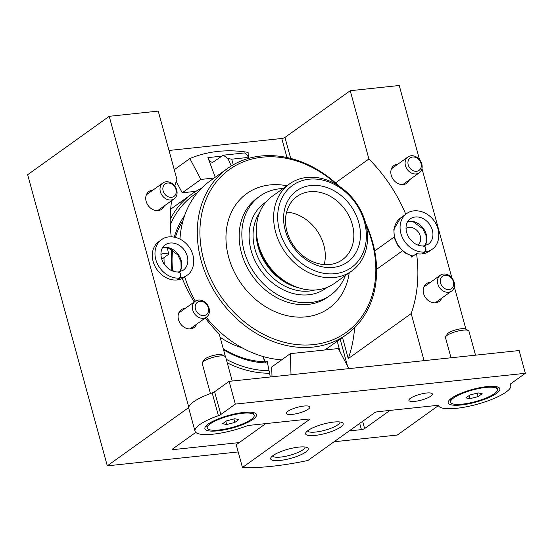 <?xml version="1.0" encoding="UTF-8"?>
<svg xmlns="http://www.w3.org/2000/svg" width="553" height="553" viewBox="0 0 553 553"><rect width="100%" height="100%" fill="white"/><g stroke="black" fill="none" stroke-linecap="round" stroke-linejoin="round"><path stroke-width="0.83" d="M172.757 271.101L173.193 270.79A141.077 113.987 54.4 0 0 173.366 271.316M177.333 279.936L180.015 278.021A21.892 17.689 54.4 0 0 186.935 275.373C193.985 271.129 196.909 258.023 189.022 246.866C181.087 236 167.829 234.437 161.448 239.774L158.766 241.696A21.892 17.689 -125.6 0 0 156.319 268.599A21.892 17.689 -125.6 0 0 182.255 278.491A141.077 113.987 54.4 0 0 194.207 301.993M205.239 318.03A141.077 113.987 54.4 0 0 219.209 333.971L225.389 356.581M188.725 407.547L107.296 465.847L27.65 174.713L109.218 116.31L158.234 111.105L176.912 179.372A141.077 113.987 54.4 0 0 174.783 186.105M171.658 200.635A141.077 113.987 54.4 0 0 171.23 236.822M167.407 247.751A141.077 113.987 54.4 0 0 168.672 254.283L161.759 259.233M394.116 237.05L374.706 250.951M335.519 182.877L368.899 158.981A141.077 113.987 54.4 0 1 405.771 214.281M354.604 327.708A141.077 113.987 54.4 0 1 348.266 358.627L411.19 313.579A141.077 113.987 54.4 0 0 416.554 253.599L411.66 257.104A141.077 113.987 54.4 0 0 411.501 255.956M402.314 250.924L376.607 269.325M389.976 410.409L364.614 428.568A2.433 0.594 -15.3 0 1 361.406 429.619L349.206 430.911M239.235 442.594L173.504 449.575A2.433 0.594 -15.3 0 1 172.322 449.382A2.433 0.594 -15.3 0 1 172.626 448.96L195.776 432.391M107.296 465.847L238.191 451.939M334.053 441.757L397.317 435.038L438.342 405.667M419.52 159.623L399.238 85.501L350.222 90.713L284.968 137.427A2.433 0.594 -15.3 0 1 281.76 138.485L169.004 150.457M398.049 164.054A10.942 8.841 54.4 0 0 394.047 165.423A10.942 8.841 54.4 0 0 393.224 179.469A10.942 8.841 54.4 0 0 406.794 183.223A10.942 8.841 54.4 0 0 409.379 179.877M430.407 282.327A10.942 8.841 54.4 0 0 426.404 283.696A10.942 8.841 54.4 0 0 425.582 297.742A10.942 8.841 54.4 0 0 439.144 301.496A10.942 8.841 54.4 0 0 441.729 298.15M422.423 253.903L425.105 251.981A21.892 17.689 54.4 0 0 432.017 249.341L429.342 251.256A21.892 17.689 -125.6 0 1 416.554 253.599M411.19 313.579L424.068 360.646M465.916 329.222L454.324 286.862M451.87 277.896L421.967 168.589M350.222 90.713L368.899 158.981M152.96 190.087A10.942 8.841 54.4 0 0 148.957 191.456A10.942 8.841 54.4 0 0 148.142 205.502A10.942 8.841 54.4 0 0 161.704 209.255A10.942 8.841 54.4 0 0 164.289 205.91M185.317 308.36A10.942 8.841 54.4 0 0 181.315 309.728A10.942 8.841 54.4 0 0 180.499 323.775A10.942 8.841 54.4 0 0 194.062 327.528A10.942 8.841 54.4 0 0 196.647 324.182M109.218 116.31L188.794 407.174M348.266 358.627L342.473 337.454M406.006 228.486A10.217 8.254 -125.6 0 1 418.414 232.156A10.217 8.254 -125.6 0 1 417.888 245.09M173.193 270.79A10.217 8.254 -125.6 0 1 172.806 271.122M160.916 254.518A10.217 8.254 -125.6 0 1 168.672 254.283M176.718 190.025A9.733 7.86 54.4 0 0 162.879 182.981A9.733 7.86 54.4 0 0 162.153 195.472A9.733 7.86 54.4 0 0 174.209 198.804A9.733 7.86 54.4 0 0 176.718 190.025M175.965 189.492A7.638 6.173 54.4 0 0 164.649 184.329A7.638 6.173 54.4 0 0 168.029 196.702A7.638 6.173 54.4 0 0 175.965 189.492M421.801 163.992A9.733 7.86 54.4 0 0 407.969 156.948A9.733 7.86 54.4 0 0 407.243 169.439A9.733 7.86 54.4 0 0 419.298 172.771A9.733 7.86 54.4 0 0 421.801 163.992M421.047 163.46A7.638 6.173 54.4 0 0 409.732 158.296A7.638 6.173 54.4 0 0 413.119 170.67A7.638 6.173 54.4 0 0 421.047 163.46M209.069 308.298A9.733 7.86 54.4 0 0 195.237 301.254A9.733 7.86 54.4 0 0 194.511 313.745A9.733 7.86 54.4 0 0 206.566 317.076A9.733 7.86 54.4 0 0 209.069 308.298M208.315 307.772A7.638 6.173 54.4 0 0 197.006 302.602A7.638 6.173 54.4 0 0 200.386 314.982A7.638 6.173 54.4 0 0 208.315 307.772M454.158 282.265A9.733 7.86 54.4 0 0 440.326 275.221A9.733 7.86 54.4 0 0 439.6 287.712A9.733 7.86 54.4 0 0 451.656 291.044A9.733 7.86 54.4 0 0 454.158 282.265M453.405 281.733A7.638 6.173 54.4 0 0 442.089 276.569A7.638 6.173 54.4 0 0 445.476 288.942A7.638 6.173 54.4 0 0 453.405 281.733M176.884 279.984L179.559 278.069C181.038 274.689 180.561 272.712 178.128 272.131M178.211 272.124C180.112 270.555 182.02 276.79 180.015 278.021M421.967 253.951L424.649 252.03C426.128 248.656 425.651 246.679 423.218 246.099M423.301 246.092C425.202 244.516 427.11 250.758 425.105 251.981M170.649 209.359A102.16 82.542 -125.6 0 1 174.105 206.711L191.58 194.193A102.16 82.542 -125.6 0 1 201.354 188.386M269.505 373.22A102.16 82.542 -125.6 0 1 227.255 362.851M170.22 219.306A102.16 82.542 -125.6 0 1 191.58 194.193M268.993 370.724A100.211 80.973 -125.6 0 1 226.295 359.339M164.227 264.216A100.211 80.973 -125.6 0 1 164.02 257.615M170.303 224.933A100.211 80.973 -125.6 0 1 197.628 192.479M267.479 362.955A91.943 74.289 -125.6 0 1 223.516 349.71M171.997 270.79A91.943 74.289 -125.6 0 1 171.852 249.458M174.292 237.126A91.943 74.289 -125.6 0 1 184.571 215.691M267.265 361.8A90.001 72.72 -125.6 0 1 223.288 348.895M172.695 271.081A90.001 72.72 -125.6 0 1 172.702 249.977M175.377 237.361A90.001 72.72 -125.6 0 1 183.015 220.654M365.713 223.419A102.16 82.542 -125.6 0 1 372.722 242.456A102.16 82.542 -125.6 0 1 346.413 334.627L328.938 347.146A102.16 82.542 -125.6 0 1 324.576 350.014M281.684 359.844A102.16 82.542 -125.6 0 1 206.255 317.304M195.34 301.185A102.16 82.542 -125.6 0 1 184.771 276.922M179.974 239.055A102.16 82.542 -125.6 0 1 209.995 181.011L227.477 168.499A102.16 82.542 -125.6 0 1 338.968 186.064M346.413 334.627A102.16 82.542 -125.6 0 1 219.831 299.615A102.16 82.542 -125.6 0 1 227.477 168.499M286.62 212.089A38.917 31.445 -125.6 0 1 323.816 245.09A38.917 31.445 -125.6 0 1 324.21 264.597M352.365 224.649A38.917 31.445 -125.6 0 1 342.342 259.765A38.917 31.445 -125.6 0 1 294.12 246.424A38.917 31.445 -125.6 0 1 297.03 196.474A38.917 31.445 -125.6 0 1 352.365 224.649M242.096 347.796A74.918 60.533 -125.6 0 1 220.094 337.219M181.336 266.864A74.918 60.533 -125.6 0 1 181.356 264.175M366.28 225.79A100.211 80.973 -125.6 0 1 372.024 241.958A100.211 80.973 -125.6 0 1 287.885 343.143A100.211 80.973 -125.6 0 1 203.725 206.075A100.211 80.973 -125.6 0 1 336.908 184.764M345.342 275.567A60.809 49.134 -125.6 0 1 330.618 295.088A60.809 49.134 -125.6 0 1 255.265 274.247A60.809 49.134 -125.6 0 1 259.82 196.197A60.809 49.134 -125.6 0 1 283.039 188.545M351.743 270.984L334.524 283.309A53.51 43.238 -125.6 0 1 294.569 286.309A53.51 43.238 -125.6 0 1 256.509 233.152A53.51 43.238 -125.6 0 1 272.221 196.287L289.44 183.969A53.51 43.238 -125.6 0 1 365.519 222.7A53.51 43.238 -125.6 0 1 351.743 270.984A53.51 43.238 -125.6 0 1 285.431 252.645A53.51 43.238 -125.6 0 1 289.44 183.969M364.448 221.947A50.53 40.825 -125.6 0 1 312.003 269.622A50.53 40.825 -125.6 0 1 289.613 187.785A50.53 40.825 -125.6 0 1 364.448 221.947M358.779 222.548A43.784 35.378 -125.6 0 1 313.337 263.864A43.784 35.378 -125.6 0 1 293.94 192.949A43.784 35.378 -125.6 0 1 358.779 222.548M272.007 376.8L271.696 366.998L290.339 353.65L338.291 348.556L348.888 368.63M291.016 374.782L290.339 353.65M265.122 361.78L263.214 356.554M270.306 376.98L267.127 361.04L265.405 362.27M248.249 156.312L248.117 152.372A141.077 113.987 54.4 0 0 189.859 158.559L200.87 179.435L182.227 192.783L195.942 191.324M189.859 158.559L174.271 169.716M176.22 181.405L182.227 192.783M221.953 156.126L207.928 157.619C209.214 160.75 210.845 162.312 212.815 162.306L223.26 155.199L227.988 158.545L231.265 165.976M207.928 157.619L215.235 177.264M248.815 158.317L248.325 156.381L244.606 152.925L223.26 155.199M227.988 158.545L231.742 159.188L233.269 164.787M231.742 159.188L246.852 157.577L248.325 156.381M200.87 179.435L214.177 178.018M242.449 467.499L309.21 419.699A2.433 0.594 164.7 0 0 309.514 419.278A2.433 0.594 164.7 0 0 308.332 419.084L249.935 425.285A4.866 1.196 164.7 0 0 245.732 426.301A37.556 9.214 164.7 0 1 195.015 431.181A37.556 9.214 164.7 0 1 218.407 415.649A4.866 1.196 164.7 0 0 220.827 414.487L235.329 404.098L525.35 373.296L510.848 383.678A4.866 1.196 164.7 0 0 510.239 384.529A4.866 1.196 164.7 0 0 510.301 384.639A37.556 9.214 164.7 0 1 510.758 385.524A37.556 9.214 164.7 0 1 477.979 404.036A37.556 9.214 164.7 0 1 438.501 405.826A4.866 1.196 164.7 0 0 436.165 405.501L377.768 411.709A2.433 0.594 164.7 0 0 374.561 412.759L307.89 460.497A116.752 28.638 164.7 0 1 242.449 467.499L236.228 444.75L265.765 423.605M218.407 415.649L212.179 392.9A37.556 9.214 164.7 0 0 188.794 408.439L195.015 431.181M212.179 392.9A4.866 1.196 164.7 0 0 214.605 391.738L229.108 381.356L235.329 404.098M525.35 373.296L519.129 350.547L229.108 381.356M305.788 452.036A19.459 4.77 -15.3 0 1 282.936 460.068A19.459 4.77 -15.3 0 1 270.97 457.573A19.459 4.77 -15.3 0 1 288.189 449.167A19.459 4.77 -15.3 0 1 307.288 447.64A19.459 4.77 -15.3 0 1 305.788 452.036M340.745 427.006A19.459 4.77 -15.3 0 1 317.892 435.045A19.459 4.77 -15.3 0 1 305.927 432.543A19.459 4.77 -15.3 0 1 323.146 424.137A19.459 4.77 -15.3 0 1 342.245 422.61A19.459 4.77 -15.3 0 1 340.745 427.006M287.878 411.308A12.159 2.986 164.7 0 0 286.364 413.43A12.159 2.986 164.7 0 0 298.883 413.098A12.159 2.986 164.7 0 0 309.825 407.015A12.159 2.986 164.7 0 0 300.721 406.545A12.159 2.986 164.7 0 0 287.878 411.308M410.423 398.291A12.159 2.986 164.7 0 0 408.909 400.413A12.159 2.986 164.7 0 0 421.421 400.082A12.159 2.986 164.7 0 0 432.37 393.999A12.159 2.986 164.7 0 0 423.266 393.522A12.159 2.986 164.7 0 0 410.423 398.291M451.552 398.188A26.758 6.56 164.7 0 0 448.614 401.029A26.758 6.56 164.7 0 0 475.753 402.128A26.758 6.56 164.7 0 0 498.55 387.37A26.758 6.56 164.7 0 0 476.548 388.393A26.758 6.56 164.7 0 0 451.552 398.188M208.26 424.027A26.758 6.56 164.7 0 0 205.322 426.868A26.758 6.56 164.7 0 0 232.46 427.974A26.758 6.56 164.7 0 0 255.258 413.209A26.758 6.56 164.7 0 0 233.255 414.238A26.758 6.56 164.7 0 0 208.26 424.027M222.583 423.736L226.619 420.847L234.762 418.752L238.875 419.547L234.838 422.437L226.689 424.531L222.583 423.736M210.306 423.812A24.325 5.965 164.7 0 0 207.264 428.057A24.325 5.965 164.7 0 0 232.301 427.393A24.325 5.965 164.7 0 0 254.186 415.22A24.325 5.965 164.7 0 0 235.993 414.28A24.325 5.965 164.7 0 0 210.306 423.812M207.651 424.483A24.325 5.965 164.7 0 0 207.257 425.029A24.325 5.965 164.7 0 0 206.891 426.695L207.264 428.057M254.186 415.22L253.813 413.858A24.325 5.965 164.7 0 0 252.652 412.614A24.325 5.965 164.7 0 0 252.037 412.338M232.225 381.024L225.645 356.975A12.159 2.986 164.7 0 0 225.064 356.353A12.159 2.986 164.7 0 0 215.062 356.823A12.159 2.986 164.7 0 0 203.704 361.275A12.159 2.986 164.7 0 0 202.37 362.561A12.159 2.986 164.7 0 0 202.184 363.397L210.43 393.536M225.064 356.353L222.265 354.874A9.774 2.399 164.7 0 0 214.225 355.254A9.774 2.399 164.7 0 0 205.094 358.828A9.774 2.399 164.7 0 0 204.022 359.865L202.37 362.561M465.875 397.897L469.912 395.001L478.055 392.906L482.161 393.701L478.124 396.591L469.981 398.685L465.875 397.897M453.591 397.966A24.325 5.965 164.7 0 0 450.557 402.218A24.325 5.965 164.7 0 0 475.594 401.554A24.325 5.965 164.7 0 0 497.479 389.381A24.325 5.965 164.7 0 0 479.278 388.434A24.325 5.965 164.7 0 0 453.591 397.966M450.937 398.637A24.325 5.965 164.7 0 0 450.55 399.19A24.325 5.965 164.7 0 0 450.183 400.849L450.557 402.218M497.479 389.381L497.106 388.012A24.325 5.965 164.7 0 0 495.944 386.768A24.325 5.965 164.7 0 0 495.329 386.499M475.518 355.178L468.937 331.136A12.159 2.986 164.7 0 0 468.356 330.514A12.159 2.986 164.7 0 0 458.354 330.977A12.159 2.986 164.7 0 0 446.997 335.429A12.159 2.986 164.7 0 0 445.656 336.722A12.159 2.986 164.7 0 0 445.476 337.551L451.013 357.784M468.356 330.514L465.557 329.035A9.774 2.399 164.7 0 0 457.518 329.408A9.774 2.399 164.7 0 0 448.386 332.982A9.774 2.399 164.7 0 0 447.315 334.026L445.656 336.722M477.184 393.135L478.124 396.591M469.124 395.568L469.981 398.685M233.891 418.974L234.838 422.437M225.838 421.407L226.689 424.531M339.991 421.987A16.825 4.127 -15.3 0 1 337.862 424.78A16.825 4.127 -15.3 0 1 320.381 431.312A16.825 4.127 -15.3 0 1 307.558 430.863M305.035 447.018A16.825 4.127 -15.3 0 1 302.899 449.81A16.825 4.127 -15.3 0 1 285.424 456.343A16.825 4.127 -15.3 0 1 272.594 455.893M284.968 137.427L290.705 158.414M340.143 339.12L347.498 365.996M362.623 421.303L364.614 428.568M281.76 138.485L286.972 157.536M337.219 341.215L340.24 352.24M359.706 423.398L361.406 429.619M173.22 448.538L173.504 449.575M161.448 239.774A21.892 17.689 54.4 0 0 157.363 263.719A21.892 17.689 54.4 0 0 179.559 278.069M179.877 271.737A15.567 12.581 54.4 0 0 178.356 254.587A15.567 12.581 54.4 0 0 162.61 247.626M178.688 271.938L183.25 270.23A15.567 12.581 54.4 0 0 184.419 250.253A15.567 12.581 54.4 0 0 165.126 244.917C161.531 246.887 158.6 254.594 163.674 263.359C167.967 269.477 172.944 272.339 178.605 271.945M413.174 256.018A21.892 17.689 54.4 0 1 395.243 239.173A21.892 17.689 54.4 0 1 400.476 218.076L406.531 213.741A21.892 17.689 54.4 0 0 402.453 237.686A21.892 17.689 54.4 0 0 424.649 252.03M424.967 245.705A15.567 12.581 54.4 0 0 423.446 228.555A15.567 12.581 54.4 0 0 407.699 221.594M423.778 245.905L428.34 244.198A15.567 12.581 54.4 0 0 429.501 224.221A15.567 12.581 54.4 0 0 410.215 218.884C406.614 220.854 403.69 228.562 408.757 237.327C413.05 243.444 418.033 246.306 423.695 245.912M349.219 272.788A70.542 56.994 -125.6 0 1 282.583 314.463A70.542 56.994 -125.6 0 1 225.997 235.426A70.542 56.994 -125.6 0 1 286.917 185.767M330.618 295.088L327.936 297.002A60.809 49.134 -125.6 0 1 252.59 276.161A60.809 49.134 -125.6 0 1 257.138 198.119L259.82 196.197M327.127 287.36A52.542 42.45 -125.6 0 1 260.698 270.355A52.542 42.45 -125.6 0 1 266.007 201.99M314.83 290.014A49.618 40.093 -125.6 0 1 264.016 267.977A49.618 40.093 -125.6 0 1 259.53 212.781M298.668 287.809A49.618 40.093 -125.6 0 1 256.412 228.79M294.569 286.309L292.24 285.348A50.012 40.41 -125.6 0 1 256.675 235.668L256.509 233.152M246.852 157.577L247.184 158.794M309.21 419.699L309.03 419.063M220.827 414.487L214.605 391.738M157.702 210.624L174.209 198.804M146.372 194.801L162.879 182.981M402.791 184.591L419.298 172.771M391.462 168.769L407.969 156.948M190.059 328.897L206.566 317.076M178.73 313.074L195.237 301.254M435.142 302.864L451.656 291.044M423.819 287.042L440.326 275.221M182.331 278.671L186.935 275.373M179.766 271.765L181.101 268.336L180.949 261.645L177.831 254.898L168.347 247.979L162.554 247.723M400.476 218.076L393.84 229.336L394.386 238.184L398.381 246.59L404.872 252.894L412.828 256.267M424.856 245.726L426.19 242.304L426.038 235.613L422.921 228.866L413.437 221.947L407.644 221.691M432.017 249.341C439.075 245.097 441.999 231.99 434.112 220.834C426.169 209.967 412.918 208.405 406.531 213.741M264.597 361.766L263.166 356.54M510.758 385.524L510.371 384.114M207.541 424.566L207.257 425.029M252.175 412.358L252.652 412.614M450.833 398.727L450.55 399.19M495.467 386.512L495.944 386.768"/></g></svg>
